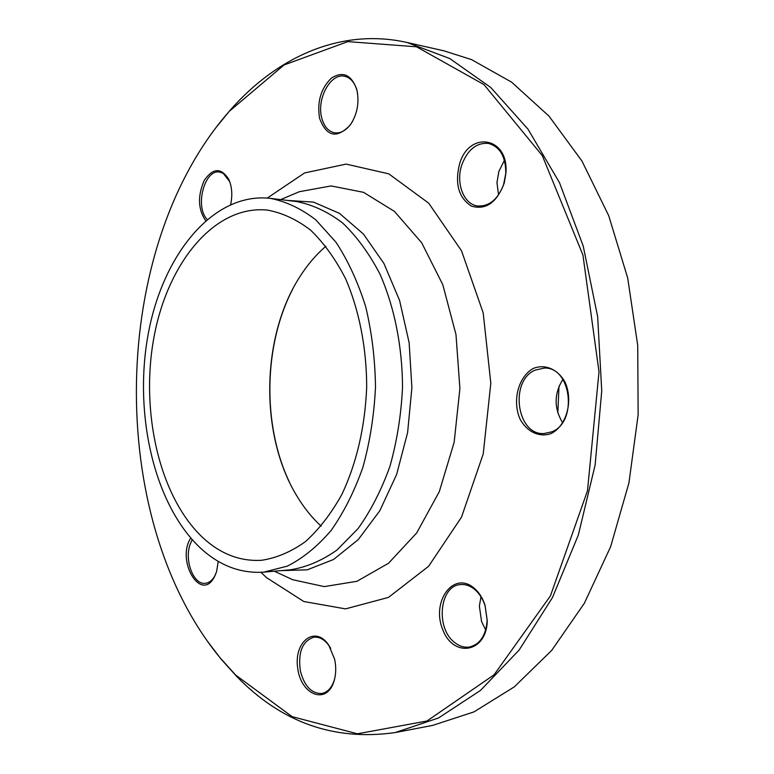 <?xml version="1.0" encoding="UTF-8"?>
<svg xmlns="http://www.w3.org/2000/svg" width="774" height="774" viewBox="0 0 774 774"><rect width="100%" height="100%" fill="white"/><g stroke="black" fill="none" stroke-linecap="round" stroke-linejoin="round"><path stroke-width="1.16" d="M215.801 127.826L230.091 110.285C276.608 57.305 340.589 27.554 406.989 42.473L449.733 58.524L490.726 87.452L527.984 129.142L559.467 182.625L583.219 246.045L597.654 316.634L601.737 390.909L595.138 465L578.323 535.057L552.423 597.634L519.151 650.025L480.499 690.427L438.548 717.953L395.291 732.543C334.136 741.26 281.156 722.442 236.36 676.079L220.784 658.771L207.103 640.756M395.291 732.543L432.598 725.412L474.036 711.867L514.304 686.867L551.678 650.421L584.37 603.236L610.628 546.705L628.923 482.976L638.144 414.816L637.718 345.378L627.685 277.972L608.712 215.665L581.98 161.079L549.047 116.177L511.653 82.189L471.56 59.617L444.034 50.861L406.989 42.473M321.162 526.156C311.67 517.438 303.34 506.999 296.171 494.828C259.542 433.808 261.186 336.429 299.877 276.695C307.452 264.766 316.131 254.617 325.912 246.229M202.798 537.63C159.492 497.014 140.2 412.078 153.9 337.638C167.377 263.247 214.427 204.607 267.591 210.112C282.462 212.898 296.819 219.584 310.655 230.168C323.89 242.949 335.519 259.116 345.562 278.688C359.146 310.045 366.595 347.739 366.702 386.923C365.038 426.88 356.775 462.697 341.905 494.383C331.204 513.597 319.033 529.368 305.372 541.684C291.188 551.794 276.608 557.986 261.651 560.279C240.124 561.556 220.503 554.01 202.798 537.63M292.756 289.041C263.508 345.088 262.154 425.236 289.476 482.25M558.992 386.303L557.822 412.968M218.239 561.344L216.604 571.541L214.504 576.698C201.085 603.169 175.853 560.763 190.762 538.036M334.639 659.264C336.303 667.227 336.051 674.676 333.894 681.584C326.502 705.269 300.844 694.917 297.7 668.146C293.588 641.588 315.212 624.744 328.747 645.119L334.639 659.264M473.427 587.563C478.651 591.762 482.531 597.673 485.056 605.287L487.252 620.767C486.682 652.743 453.477 658.364 442.796 629.765C431.06 602.133 452.896 570.999 473.427 587.563M533.431 368.376C545.07 363.799 557.57 369.053 564.972 381.969C573.534 400.738 566.597 426.019 551.011 433.604C539.13 437.658 526.978 431.815 520.022 419.053C512.049 400.758 518.348 376.58 533.431 368.376M459.572 163.904C469.092 130.167 509.128 136.814 505.906 173.241L504.232 183.07C496.821 202.604 485.908 210.296 471.492 206.145C458.624 197.834 454.648 183.757 459.572 163.904M319.594 118.325C316.924 101.916 320.842 88.536 331.32 78.174C342.785 70.85 351.261 74.565 356.746 89.32C359.562 102.139 357.424 114.01 350.322 124.933C336.806 139.02 326.56 136.814 319.594 118.325M205.594 220.6C197.98 209.222 197.525 195.841 204.23 180.458C212.927 167.803 221.093 167.407 228.736 179.278C231.977 186.611 232.626 194.98 230.7 204.404M235.596 675.015L292.098 716.637L357.424 733.8L426.977 721L494.073 674.812L550.411 595.903L587.495 490.774L599.008 371.83L582.928 255.004L542.293 155.622L483.992 84.608L416.518 46.798L347.816 41.622L284.039 64.987L229.356 111.253C109.328 247.506 104.751 517.535 220.087 657.784L235.596 675.015M199.847 547.508C153.726 503.671 133.505 413.113 148.24 333.894C162.733 254.752 213.014 192.097 270.087 198.328C285.877 201.385 301.125 208.574 315.831 219.884L336.032 242.291C348.116 260.78 358.004 282.258 365.686 306.707C371.83 332.414 375.1 359.204 375.496 387.077C374.161 414.912 369.982 441.577 362.967 467.061C354.463 491.238 343.859 512.359 331.146 530.432C317.534 546.357 302.944 558.248 287.357 566.123L263.741 572.141C240.298 573.65 218.994 565.446 199.847 547.508M229.733 181.677L223.28 173.376L219.632 172.07C204.491 168.964 194.661 206.677 207.074 219.323M357.578 93.364L356.92 90.345C354.569 82.344 350.487 77.661 344.653 76.278C330.653 72.679 316.479 98.879 321.713 117.803C323.987 126.443 328.273 131.445 334.571 132.799C340.463 133.554 345.891 130.642 350.845 124.043L352.509 121.47M498.553 194.884L496.956 182.645L498.853 171.46L504.425 160.276M461.894 164.639C455.431 182.887 463.636 204.597 477.839 205.981C489.139 206.523 497.692 199.537 503.506 185.015L505.78 173.492C505.828 156.696 500.014 146.663 488.336 143.383C476.484 142.58 467.66 149.663 461.894 164.639M562.514 422.594C553.903 408.101 554.02 393.695 562.872 379.386M535.086 370.107C509.282 380.924 516.635 435.327 543.929 433.566L551.736 431.853C577.907 422.285 571.435 366.963 544.48 368.056L535.086 370.107M485.685 630.036L481.544 621.474L479.367 606.023L480.983 596.793M474.065 588.937C469.702 585.579 465.174 584.128 460.491 584.583C439.671 585.541 435.307 627.801 454.415 642.304C459.108 646.135 464.032 647.722 469.208 647.054C479.967 644.519 485.946 635.618 487.156 620.361L485.075 605.713C482.686 598.505 479.019 592.913 474.065 588.937M330.73 648.419L329.26 646.038C324.683 639.614 319.565 636.673 313.896 637.205C302.344 641.017 297.845 652.298 300.389 671.048C304.434 686.209 311.554 693.697 321.761 693.494C327.383 692.391 331.514 688.076 334.136 680.549L334.89 677.831M192.136 539.604L189.843 545.148C184.483 561.489 193.839 585.047 205.303 583.306C209.173 582.87 212.405 580.297 214.988 575.595L215.578 574.395M267.311 198.038L304.588 172.941L346.133 164.098L388.8 173.86L428.69 203.156L461.498 250.766L483.189 312.87L490.813 383.188L483.237 453.912L461.517 517.129L428.564 566.336L388.451 597.412L345.543 608.886L303.814 601.514L266.45 577.578L260.964 572.334M287.048 200.389L313.489 202.111L339.447 213.343L363.441 234.048L383.962 263.547L399.577 300.438L409.136 342.688L411.894 387.687L407.608 432.579L396.627 474.472L379.763 510.821L358.265 539.594L333.575 559.476L307.259 569.819L280.778 570.651M285.267 576.282L292.727 579.726L324.287 586.605L356.911 581.303L388.5 563.279L416.741 532.889L439.293 491.664L454.154 442.302L459.901 388.5L455.983 334.542L442.805 284.706L421.656 242.736L394.469 211.408L363.509 192.32L331.088 185.924L299.306 191.72L291.73 194.922M263.741 572.141L290.26 569.819C306.252 567.303 321.82 560.715 336.98 550.043L358.023 528.642C370.785 510.83 381.437 490.029 389.961 466.238C397.004 441.161 401.184 414.922 402.519 387.532C402.383 346.413 394.401 306.843 379.87 273.909C369.121 253.359 356.679 236.351 342.524 222.883C327.741 211.718 312.396 204.597 296.5 201.54L270.087 198.328M274.335 571.212L285.18 576.233M280.633 199.605L291.643 194.961M220.087 657.784L220.784 658.771M229.356 111.253L230.091 110.285M229.172 180.39L228.736 179.278M356.92 90.345L356.746 89.32M350.845 124.043L350.322 124.933M329.26 646.038L328.747 645.119M334.136 680.549L333.894 681.584M214.988 575.595L214.504 576.698"/></g></svg>
